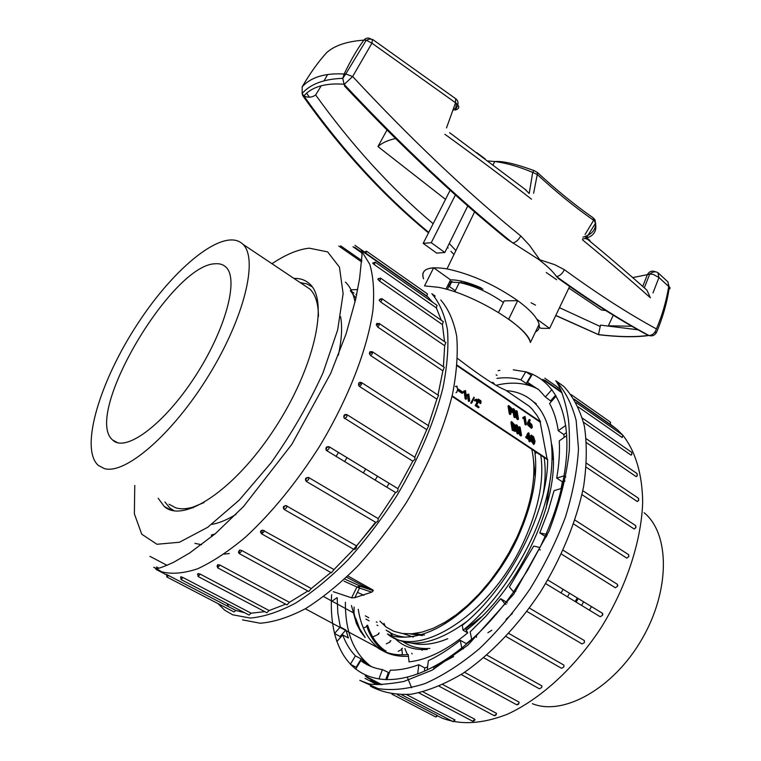 <?xml version="1.0" encoding="UTF-8"?>
<svg xmlns="http://www.w3.org/2000/svg" width="761" height="761" viewBox="0 0 761 761"><rect width="100%" height="100%" fill="white"/><g stroke="black" fill="none" stroke-linecap="round" stroke-linejoin="round"><path stroke-width="1.14" d="M337.171 597.708L337.836 612.986L340.3 626.997L334.498 633.504L336.885 641.494L342.735 634.95C345.76 643.245 349.984 650.217 355.406 655.887L350.383 664.258L355.701 669.09L360.762 660.643L361.561 661.233C367.544 665.59 374.488 668.377 382.383 669.594L378.93 679.002L386.797 679.687L390.26 670.203C399.097 670.289 408.619 668.462 418.826 664.724L417.637 673.98L427.206 669.984L428.367 660.691C438.859 655.697 449.504 648.905 460.281 640.286L461.794 648.039L471.734 639.582L470.165 631.849L485.813 616.315L500.709 598.745L504.895 603.73L513.637 591.944L509.394 587.035L533.689 546.094L539.977 547.52L546.094 534.27L539.777 532.928L548.006 511.582L554.075 490.636L561.504 488.429L564.11 475.825L556.7 478.089C559.059 464.676 559.915 452.272 559.268 440.866L566.736 435.606L565.67 425.475L558.26 430.736C556.681 420.177 553.789 411.092 549.575 403.492L556.101 396.196L551.82 389.699L545.361 396.947L539.026 389.955L527.544 382.317L532.443 374.136L525.813 371.729L531.578 375.582M525.813 371.729L520.943 379.844C513.532 377.722 505.542 377.228 496.962 378.369M331.634 594.674L331.273 601.685L337.028 597.632M555.777 380.776C561.285 388.081 566.07 404.491 568.02 416.771C569.171 423.592 569.608 434.74 569.333 450.208C566.66 475.692 559.849 502.755 548.89 531.406L513.723 594.17L467.882 645.157L431.887 670.27L403.73 681.514C387.501 684.367 375.915 685.157 368.961 683.892L359.82 680.353L377.989 688.581C392.105 690.798 407.791 689.133 425.047 683.568C442.892 675.682 461.023 664.049 479.43 648.676C497.561 631.354 514.398 611.492 529.951 589.081C544.334 565.708 556.139 541.765 565.366 517.242C572.862 493.023 577.228 470.25 578.493 448.914L576.163 420.481C571.853 404.015 565.062 390.774 555.777 380.776L563.749 386.369C573.043 396.329 579.892 409.447 584.305 425.741C587.112 443.673 586.893 463.83 583.668 486.203C576.619 520.8 561.523 557.918 540.148 592.438C517.642 626.094 490.75 654.203 463.268 673.162C445.061 684.053 427.739 691.064 411.311 694.213C395.758 695.135 382.127 692.453 370.417 686.165M542.726 379.359L562.075 392.876M561.77 392.029L544.638 380.053M557.033 386.978L558.726 388.158M610.265 424.381L610.569 422.231L610.265 424.381L574.155 399.106M560.943 389.86L558.65 388.262M622.232 437.575L622.736 435.121L622.232 437.575L578.284 406.916M631.021 455.116L631.82 454.051L631.754 452.376L631.782 454.593L631.021 455.116L583.516 422.241M637.204 475.787L636.167 476.633L586.579 442.74M638.65 500.396L637.299 501.537L586.236 467.216M635.901 527.62L634.198 529.038L581.965 494.65M628.919 556.472L628.596 554.655L628.729 556.586L626.836 558.155L573.642 523.987M617.808 585.789L617.371 584.248L617.513 586.255L615.383 587.777L561.399 554.046M547.787 579.968L602.398 613.252L547.787 579.977M602.912 614.156L602.398 613.252L602.55 615.316L600.21 616.733L545.637 583.601M529.428 608.077L584.362 640.572L584.41 642.588L582.041 643.939L526.935 611.454M508.833 633.447L563.939 665.133L563.834 666.969L561.523 668.301L506.017 636.51M486.878 655.116L541.889 685.899L541.67 687.497L539.425 688.819L483.787 657.78M464.552 672.315L519.107 702.137L518.831 703.449L516.662 704.753L461.176 674.522M442.883 684.605L496.486 713.352L496.21 714.722L494.935 715.692M423.04 691.892L474.883 719.288L474.75 720.248L473.294 721.314M406.707 694.679L455.021 719.973L453.461 721.666M397.451 694.736L437.499 715.625L436.034 716.986M366.735 677.376L380.776 684.7M381.86 684.681L365.194 675.977M365.955 619.112L369.123 620.843M376.98 625.133L377.827 625.599M387.872 631.088L388.614 631.487M377.123 622.327L376.286 621.87M368.733 617.732L365.299 615.858M589.394 610.16L591.487 606.603M366.64 625.675L367.611 625.228C371.045 636.006 376.6 644.291 384.286 650.075L386.084 651.045M581.556 605.404L583.668 601.827M401.808 694.86L452.909 721.561L455.021 719.973M561.104 488.543L562.398 481.837L556.7 478.089M545.152 536.305L539.777 532.928M538.113 389.147C525.994 382.773 512.02 381.489 496.191 385.275M345.389 602.217C345.19 631.44 353.465 652.643 370.236 665.818L371.492 666.693M433.97 667.074L453.613 656.543M500.709 598.745L506.198 601.97M471.658 639.202L466.284 643.644L460.281 640.286M427.596 666.874L424.8 667.939L418.826 664.724M389.299 672.848L382.383 669.594M355.406 655.887L361.161 658.931L366.545 663.697L360.762 660.643M340.3 626.997L345.903 630.003L348.376 637.965L342.735 634.95M494.127 383.392L492.538 382.307M527.544 382.317L532.843 385.989L526.222 383.496L520.943 379.844M551.354 401.494L545.361 396.947M564.196 437.394L563.806 434.512L558.26 430.736M358.26 609.285C360.857 626.75 367.696 639.735 378.797 648.229C386.883 654.165 396.757 656.857 408.419 656.286M466.274 630.26C521.095 588.329 562.607 495.411 551.744 444.357M366.631 625.675C370.055 636.491 375.649 644.843 383.439 650.722L378.797 648.229M350.383 664.258L356.158 667.283L361.161 658.931M526.222 383.496L531.073 375.401M504.895 603.73L506.094 604.434M507.254 602.931L506.674 602.255M515.33 590.574L515.844 591.164M461.794 648.039L463.411 648.933M466.379 644.139L466.284 643.644M476.186 635.359L476.576 637.261M334.498 633.504L340.1 636.491L345.903 630.003M340.414 637.547L340.1 636.491M424.391 671.164L424.8 667.939M434.046 666.446L433.703 669.29M550.755 400.686L555.53 395.34M540.348 549.918L539.559 549.737M546.094 534.27L547.321 535.04M545.618 536.6L546.55 536.8M496.143 374.831L497.038 375.439M499.891 370.36L498.151 370.693M385.751 679.592L388.272 672.705M564.11 475.825L565.832 476.966M562.398 481.837L565.004 481.047M563.806 434.512L566.422 432.657M357.423 592.362L363.958 595.311M370.017 589.547L346.597 577.19M412.167 653.899L411.777 653.261M563.13 589.318L561 592.924M575.173 601.532L577.285 597.946M578.227 598.517L576.115 602.103M644.12 512.724C669.842 533.556 670.508 590.241 641.808 639.354C613.385 688.619 563.273 716.386 532.32 703.659M389.651 632.02L392.923 636.301M394.769 638.298C403.026 646.574 413.86 650.303 427.282 649.475C413.87 650.303 403.026 646.574 394.769 638.298M429.813 648.429C419.349 649.076 410.417 646.821 403.035 641.666C410.417 646.821 419.349 649.076 429.813 648.429M422.136 650.265L421.508 649.599L422.136 650.265M217.95 603.587L224.714 610.189L232.666 614.793L250.255 618.056C263.858 616.895 278.935 611.93 295.487 603.169C312.609 592.22 330.027 577.875 347.739 560.134C365.223 540.719 381.575 519.249 396.795 495.734C418.645 458.864 434.008 422.983 442.873 388.11C447.23 366.25 448.762 346.826 447.468 329.846C444.643 314.588 439.439 302.555 431.858 293.746L435.254 296.134M421.156 292.043L419.216 291.025M427.368 293.832L426.959 296.105L364.196 252.024M432.838 302.412L426.959 296.105M436.995 305.323L436.367 307.939L374.431 264.733L372.7 263.182L373.071 262.735M441.332 320.286L436.367 307.939M443.273 321.637L442.407 324.576L379.425 280.98L377.837 279.277L378.588 278.431M444.557 341.632L442.407 324.576M445.794 342.479L444.671 345.722L380.605 301.927L379.187 300.195L380.338 298.864M443.416 366.764L444.671 345.722M444.253 367.325L442.873 370.845L377.703 327.04L376.305 324.5L376.923 323.415L378.055 323.549M437.965 395.064L442.873 370.845M438.517 395.425L436.881 399.154L370.645 355.558L369.532 354.008C369.285 352.01 369.979 351.259 371.615 351.744M428.319 425.589L436.881 399.154M428.643 425.799L426.769 429.661L359.525 386.483L358.574 385.218C358.326 382.888 359.154 381.974 361.085 382.479M414.783 457.199L426.769 429.661M414.764 457.237L415.011 459.292L412.823 461.195L343.934 417.779C343.515 415.192 344.448 414.117 346.731 414.574L346.788 414.612M397.86 488.619L397.936 488.686C398.241 490.759 397.442 492.034 395.53 492.481L326.307 450.398C325.347 447.696 326.269 446.469 329.066 446.707L397.86 488.619L412.823 461.195M308.833 477.575L308.547 479.649L306.16 481.285C304.714 478.945 305.503 477.661 308.519 477.423L378.198 518.612L395.53 492.481M378.198 518.612C378.322 520.847 377.475 522.075 375.677 522.303L375.582 522.198M283.796 508.985C282.712 507.13 283.453 505.998 285.993 505.589L356.614 545.951L375.563 522.236M356.614 545.951C356.471 548.205 355.615 549.375 354.027 549.461L284.395 509.575M260.966 532.995C259.967 531.53 260.576 530.579 262.773 530.132L334.003 569.551L353.694 549.271M334.003 569.551L331.416 572.795L261.66 533.889M238.402 552.286L239.496 550.07L241.56 550.412L311.306 588.538L330.845 572.481M311.306 588.538L308.766 591.468L239.135 553.523M216.999 566.26L217.808 564.643L220.024 565.1L289.418 602.312L307.891 590.993M289.418 602.312L286.983 604.881L217.713 567.849M197.508 574.593L198.069 573.537L200.305 574.165L269.128 610.541L285.67 604.177M269.128 610.541L266.854 612.748L198.145 576.534M180.557 577.276L180.861 576.733L183.04 577.551L251.12 613.195L264.761 611.644M251.12 613.195L249.028 615.031L181.08 579.53M166.592 574.498L235.891 610.465L244.614 612.729M235.891 610.465L233.998 611.939L166.963 577.038M361.808 252.243L354.569 247.192M352.961 246.754L361.922 253.023M361.808 260.557L340.69 245.87M338.807 246.041L361.694 261.946M149.946 556.348L167.125 565.366M158.963 568.248L156.481 566.945M293.936 278.412C300.376 278.203 305.694 280.096 309.87 284.11C329.028 301.109 314.512 367.982 274.379 429.014C234.455 490.255 183.135 523.901 164.252 506.445L158.193 498.284M340.576 316.643C342.46 326.945 341.718 339.806 338.331 355.235M345.446 282.084C350.127 286.64 353.323 293.289 355.054 302.031M183.04 577.551L180.956 579.463L180.861 576.733M156.633 569.314L155.368 568.496M375.982 522.436L353.808 549.128M389.128 483.302L386.797 487.183M224.048 554.132L229.308 553.532M336.086 456.4L338.483 452.443M354.008 293.109L350.307 290.597L355.891 298.283M201.541 544.714L194.93 543.354M211.919 536.562L211.377 535.012L214.983 533.994M211.739 524.367C219.006 523.197 227.101 519.849 236.043 514.341M300.243 282.635L306.702 283.843L312.21 286.821M174.24 510.831L169.979 508.129L164.918 501.975M169.037 504.239L175.877 507.882C180.709 509.309 186.416 509.052 193.009 507.111L204.091 502.526M104.305 468.567C125.099 475.045 172.623 434.35 208.533 375.791C244.604 317.327 258.417 258.816 242.968 244.31C224.761 226.274 175.116 266.245 137.827 323.511C100.243 380.5 79.41 448.086 98.169 465.313L104.305 468.567M318.44 316.481L318.44 315.577C318.231 303.278 315.396 294.45 309.936 289.123L304.172 285.261M215.401 263.763C171.739 264.181 82.616 415.249 112.666 440.029C125.251 452.862 163.415 425.104 194.436 377.542C225.617 330.141 239.182 278.964 225.941 267.14C223.249 264.543 219.739 263.411 215.401 263.763M479.715 287.734L479.221 287.03M469.68 400.847L468.966 401.456L468.319 401.018L467.596 395.587L466.664 395.853L467.273 394.502L468.766 394.084L469.68 400.847L469.033 400.419L468.31 394.978L467.368 395.254M467.273 394.502L466.664 395.853M471.887 402.788L471.173 403.387L470.821 402.94L473.932 397.175L474.284 397.632L471.887 402.788L471.535 402.331L473.932 397.175M530.407 441.256L529.694 441.827L529 441.37L528.676 439.554L525.851 437.67L527.706 433.313L528.962 433.104L529.941 438.64L530.817 439.221L530.959 440.029L530.084 439.449L530.407 441.256L529.39 438.983L526.564 437.09L528.41 432.743M479.363 400.657L479.963 400.143L480.885 400.752L481 403.045L480.296 403.644L479.43 401.57M479.468 402.017L478.64 400.105L477.937 400.705L477.727 399.715L478.431 399.116L479.354 399.734L479.468 402.017L478.374 402.36M466.617 398.707L465.903 399.316L465.133 398.802L464.277 392.286L463.145 392.6L463.734 391.106L465.542 390.602L466.617 398.707L465.837 398.193L464.981 391.677L463.858 392.001L463.734 391.106M457.722 390.336L458.265 389.033L462.717 392.01L462.821 392.762L462.108 393.37L457.722 390.441M456.885 392.124L456.001 392.714M531.406 428.243L527.944 425.304L527.525 423.801L528.762 420.034L529.466 419.463L530.293 420.024L529.323 422.032L531.844 424.648L532.348 427.083L531.968 427.787L528.638 424.733L528.229 422.231L529.466 419.463M527.944 425.304L528.638 424.724L527.944 425.304M452.024 396.348L547.197 459.52L540.167 422.127L457.076 365.746M512.124 412.472L510.583 412.072M510.897 413.984L510.193 414.564L509.347 413.994L508.044 406.108L508.738 405.527L512.695 409.408L512.781 411.929L510.384 410.883L510.897 413.984L510.051 413.413L508.738 405.527M516.871 419.054L517.566 418.474L514.579 411.378L515.511 417.095L514.664 416.524L513.333 408.628L514.246 409.247L517.233 416.324L516.291 410.636L517.138 411.197L518.488 419.092L517.784 419.672L516.871 419.054L515.159 414.992M515.511 417.095L514.807 417.675L513.96 417.104L513.019 411.511M515.948 413.271L515.597 411.206L516.291 410.636M526.45 424.419L525.756 424.999L525.023 424.505L523.901 418.122L522.902 418.464L522.75 417.589L525.052 416.476L526.45 424.419L525.727 423.934L524.605 417.542L523.606 417.884L523.454 417.009M516.025 430.878L515.311 431.468L512.248 430.25L510.916 422.155L511.62 421.575L515.558 425.76L516.025 430.878L512.962 429.661L511.62 421.575M519.896 435.349L520.61 434.769L517.575 427.52L518.536 433.38L517.689 432.809L516.319 424.714L517.242 425.332L520.305 432.581L519.306 426.721L520.153 427.282L521.542 435.378L520.828 435.958L519.896 435.349L518.174 431.221M518.536 433.38L517.822 433.96L516.976 433.399L516.367 429.813M515.806 426.445L515.606 425.304L516.319 424.714M518.954 429.432L518.593 427.302L519.306 426.721M533.651 444.472L534.365 443.891L531.749 440.657L530.912 435.844L531.368 435.092L533.585 436.766L535.04 441.361L534.365 443.891L533.651 444.472L530.702 440.248M530.398 438.945L530.198 436.414L531.14 435.273M533.328 438.203L533.556 438.726M479.135 407.154L475.891 404.985L477.642 401.447L477.252 400.59L475.054 399.858L476.415 399.164L476.995 399.563L478.374 402.265L476.719 404.9L479.135 407.154L478.422 407.753L475.178 405.584L475.996 404.205M476.148 404.072L476.938 402.046L475.587 400.457M475.682 400.381L474.969 400.98L474.35 400.457L475.13 399.544M540.167 422.127L540.557 421.813L457.123 365.175M540.557 421.813L537.076 415.506L532.101 409.057L529.295 406.298L520.467 400.276M457.551 358.441C480.258 375.877 496.229 386.417 505.485 390.051L508.338 391.991M351.049 289.76L357.67 289.589M344.619 461.575L347.006 457.637M375.125 480.096L377.466 476.205M445.946 289.123L450.569 279.858C458.274 279.715 468.5 282.388 481.237 287.896L480.885 287.924M535.497 331.901C538.607 330.35 539.815 327.839 539.111 324.367L530.407 342.507C528.733 327.316 472.581 293.365 438.231 287.287L424.533 285.889L433.646 267.777C424.467 268.528 421.099 272.21 423.563 278.84C420.424 269.289 428.243 265.979 447.021 268.89C470.945 274.027 494.498 284.604 517.689 300.624C530.388 310.012 537.532 317.927 539.111 324.367L530.407 342.507C528.724 336.257 521.485 328.476 508.69 319.173L517.689 300.624L504.182 300.88L498.541 312.457M433.646 267.777L450.569 279.858M354.131 607.012L354.008 613.176L323.682 596.614M354.008 613.176C356.205 622.84 359.924 630.974 365.166 637.556L359.658 628.71L355.748 618.265M384.248 651.159C376.495 645.299 370.902 636.995 367.468 626.236M408.086 654.498C395.568 655.801 385.104 653.338 376.685 647.097L305.332 608.771M408.99 661.88C427.14 659.892 446.726 650.227 467.73 632.867L463.078 630.241L462.26 625.361C509.604 587.54 548.301 511.002 547.597 459.197L547.197 459.52M452.148 395.815L547.597 459.197M463.078 630.241C498.655 601.076 530.978 551.287 544.572 504.743C558.136 458.132 552.562 418.94 533.233 401.646C525.822 395.092 517.004 391.439 506.778 390.688M365.166 637.556L360.685 631.64L356.367 623.392L351.43 605.528M567.449 596.843L569.57 593.238M407.401 654.574L404.862 648.524M363.311 472.923L365.67 469.014M405.603 637.147C398.117 636.538 391.63 634.189 386.15 630.108M481.218 617L465.589 629.014M447.782 638.698C434.151 644.32 422.06 645.775 411.511 643.064M549.661 483.33L546.16 508.044M347.891 575.963L372.919 589.984L358.869 585.447L344.647 579.035M371.815 592.134L354.816 597.699L359.506 588.11L371.815 592.134L373.337 590.622L372.919 589.984M333.251 591.687L351.62 597.842L354.816 597.699M467.73 632.867L465.256 628.415M511.497 410.816L509.927 408.153M511.62 408.533L509.737 406.964L510.241 410.008L512.029 410.93L511.62 408.533L510.926 409.114M509.347 413.994L510.051 413.413M513.96 417.104L514.664 416.524M512.629 409.209L513.333 408.628M518.488 419.092L517.566 418.474M522.902 418.464L523.606 417.884M525.023 424.505L525.727 423.934M523.901 418.122L524.605 417.542M530.588 426.588L531.406 426.74L531.283 424.705L529.742 422.888L529.057 423.03L529.247 424.743L530.588 426.588M530.874 426.769L530.113 424.419L528.99 423.43M527.811 421.975L528.505 421.404M456.895 386.046L457.684 389.651L456.714 392.105M457.675 389.546L458.265 389.033M462.821 392.762L458.36 389.784M463.145 392.6L463.858 392.001M465.133 398.802L465.837 398.193M464.277 392.286L464.981 391.677M478.355 402.093L478.897 401.637M478.64 400.105L478.431 399.116M481 403.045L479.963 400.143M479.715 403.263L480.429 402.664M479.468 401.732L480.172 401.133M514.75 429.936L514.084 426.15L512.828 424.296M514.484 424.904L512.619 423.03L513.665 429.328C515.597 430.697 515.968 429.442 514.788 425.57L514.484 424.904L513.77 425.494M512.248 430.25L512.962 429.661M516.976 433.399L517.689 432.809M521.542 435.378L520.61 434.769M528.581 434.436L527.192 436.804L529.247 438.174L528.581 434.436M525.708 436.862L526.422 436.291M525.851 437.67L526.564 437.09M530.284 440.581L530.959 440.029M529 441.37L529.713 440.79M528.676 439.554L529.39 438.983M528.324 437.556L527.963 435.492M532.196 440.248L533.061 442.103L533.946 442.835L534.393 442.217L533.356 437.337C531.749 435.092 531.359 436.063 532.196 440.248M534.393 442.217L533.718 442.769L532.919 438.536L531.682 436.709M474.35 400.457L475.054 399.858M475.149 405.432L475.863 404.823M475.178 405.584L475.891 404.985M467.596 395.587L468.31 394.978M468.319 401.018L469.033 400.419M470.821 402.94L471.535 402.331M667.778 281.76L669.157 286.811L669.033 289.17C666.779 303.468 662.641 317.813 656.619 332.224C654.821 335.401 652.234 336.486 648.886 335.487L648.638 335.354C635.768 337.237 619.054 336.99 598.488 334.621L598.812 334.754C619.454 337.104 636.139 337.351 648.886 335.487C652.424 335.335 654.936 333.147 656.429 328.933C662.203 315.33 666.303 301.185 668.71 286.517L667.987 281.95M372.5 39.42L371.929 43.177L352.647 76.519C411.035 139.234 467.083 192.39 520.8 235.986L529.399 245.194L539.815 259.796L554.56 264.609L564.386 269.689C597.128 293.584 627.806 313.342 656.429 328.933M446.498 127.915L455.554 102.764L371.929 43.177L366.279 40.209M585.057 234.493L593.647 220.271C575.164 207.43 556.377 192.172 537.276 174.497L533.613 193.275M669.033 289.17C670.546 288.486 670.441 287.601 668.71 286.517L658.95 277.527L652.995 292.918M309.404 97.18L306.626 93.251M455.896 250.55L449.323 243.577M559.487 307.682L599.972 326.364M555.796 315.406L598.488 334.621L600.486 325.118L638.041 329.798M605.766 310.526L601.447 309.984L568.847 288.077M556.652 279.725L546.246 272.524M321.266 85.708L315.663 94.973C351.982 145.503 391.144 188.414 433.161 223.715M445.508 199.372L377.951 146.569L387.007 129.979M344.029 74.169L344.866 74.892M327.668 74.483L324.024 80.856M395.568 138.521C387.958 140.195 382.098 142.859 377.998 146.521M569.608 286.488L549.604 328.381L537.247 319.43M539.264 327.097L540.928 328.305L549.604 328.381M423.183 243.377L436.681 253.109L444.833 252.509L431.259 242.683L423.183 243.377L450.132 190.269M467.739 205.965L444.833 252.509M455.382 195.006L431.259 242.683M589.708 241.037L589.984 240.466L584.924 236.528M524.605 188.918L529.218 193.494L532.7 172.395C518.897 166.611 506.246 162.987 494.745 161.532L487.944 160.98M582.45 239.04C592.933 237.185 597.271 231.934 595.454 223.306L585.827 238.754L587.521 239.23M485.176 158.906L476.814 152.676M642.741 286.431L647.364 274.654L632.695 277.594M608.41 325.775L631.83 326.26M450.902 251.292L453.984 254.488M564.386 269.689C562.303 273.808 559.668 276.072 556.491 276.5C589.499 300.357 620.215 319.972 648.638 335.354L644.995 333.66C618.227 319.068 589.433 300.747 558.612 278.678L556.491 276.5C552.771 271.296 546.712 265.532 538.322 259.216L506.969 239.097M448.41 284.186L449.361 286.497L451.939 281.342M302.107 93.422L302.231 86.706C311.03 77.156 324.995 72.923 344.124 74.007C350.821 60.167 357.394 48.875 363.844 40.143C346.873 41.379 334.469 45.555 326.612 52.68C318.307 61.803 310.174 73.142 302.231 86.706L302.012 87.135M656.619 332.224L654.622 332.5M555.739 315.539L597.49 334.231L601.076 335.002M345.798 73.988L352.647 76.519L344.172 84.414C402.046 146.198 458.246 199.059 512.762 242.978C515.768 242.359 518.441 240.029 520.8 235.986M302.345 94.611L302.84 95.829L303.943 96.086C342.05 149.679 383.658 195.13 428.747 232.409M447.401 247.411L448.162 248.01M344.98 86.507L344.077 84.252C325.47 82.844 312.048 86.744 303.81 95.943L304.314 96.067C308.215 97.874 312 97.503 315.663 94.973M366.117 40.181L363.844 40.143C365.984 37.822 368.353 37.441 370.949 39.011M587.302 239.049C608.686 256.723 628.567 273.77 646.955 290.188L650.36 297.779C629.708 279.325 607.126 260.043 582.612 239.943M534.155 170.607L537.418 172.481C556.339 189.993 574.983 205.147 593.333 217.95L595.083 220.005L595.454 223.306L592.99 217.703M537.38 172.452L537.276 174.497L532.7 172.395L533.822 170.512C515.625 163.853 502.602 160.856 494.745 161.532L493.08 164.842M437.499 715.635L435.568 716.872L391.934 694.156M551.735 389.803C546.35 382.773 539.891 377.589 532.386 374.25M525.746 371.844L513.266 369.808M331.349 601.628C331.121 613.128 332.196 623.725 334.574 633.418M336.961 641.409C340.138 650.408 344.638 657.989 350.45 664.144M355.768 668.976C362.35 674.141 370.084 677.442 378.968 678.869M386.845 679.554C396.348 679.773 406.612 677.87 417.656 673.856M427.225 669.861C438.574 664.562 450.093 657.257 461.775 647.925M471.715 639.478C483.302 629.052 494.346 617.104 504.838 603.663M513.58 591.877L527.63 570.189L539.891 547.501M546.008 534.251C552.724 518.688 557.861 503.421 561.399 488.457M564.006 475.853C566.545 461.337 567.421 447.944 566.631 435.673M565.566 425.551C563.825 414.146 560.638 404.395 556.006 396.291M437.661 715.93L442.008 718.07C460.472 725.204 482.151 723.968 507.045 714.379C540.11 699.416 574.612 668.034 600.971 627.882C626.417 587.045 641.361 541.166 642.665 502.545C642.436 474.369 635.464 451.435 623.107 435.577M622.66 435.064L617.314 429.632L610.588 424.438M608.286 422.992L605.984 421.699M401.903 649.523L402.417 654.869M407.249 677.081L411.625 687.792M582.412 418.15L631.611 452.281M574.955 520.086L628.424 554.541M634.198 529.038L635.825 527.497L635.54 525.528M576.125 402.55L622.603 435.026M563.159 550.251L617.028 584.087M439.183 686.26L494.117 715.625L496.22 714.341L496.486 713.352M418.883 692.89L472.619 721.219L474.883 719.288M571.092 394.569L610.446 422.146M637.299 501.537L638.641 500.101L638.384 498.198M636.167 476.633L637.233 475.359L637.005 473.523M512.429 613.395L506.036 619.378M491.863 630.232L487.887 632.705M552.277 456.267L553.152 459.663L552.277 456.267M409.989 633.913L422.517 635.559M242.455 619.873L260.186 623.23C273.865 622.146 289.009 617.276 305.618 608.61C322.769 597.765 340.205 583.525 357.898 565.889C375.363 546.588 391.668 525.223 406.821 501.813C428.548 465.076 443.758 429.299 452.453 394.483C456.695 372.643 458.103 353.228 456.695 336.219C453.746 320.933 448.429 308.861 440.752 299.996M428.595 297.589L361.199 250.436L369.76 264.257C373.404 276.547 374.469 291.805 372.947 310.031C367.668 348.576 348.291 398.869 319.278 446.793C296.238 482.902 271.61 513.047 245.394 537.237C228.509 551.345 212.661 561.827 197.841 568.695C183.924 573.375 171.91 574.422 161.798 571.825L156.138 568.534M134.764 485.413L134.364 513.818L141.727 534.193L156.956 544.267L179.415 542.251L207.639 527.335L239.23 500.11L271.144 462.726C291.549 433.827 308.814 403.91 322.959 372.985L337.665 329.903L343.125 293.651L339.444 267.14L327.63 251.881L309.261 248.181C298.122 249.342 285.698 254.516 271.972 263.725M241.56 550.412L241.113 551.801L239.002 553.447L239.496 550.07M329.066 446.707L328.942 448.866L326.659 450.674M220.024 565.1L217.579 567.773L217.808 564.643M378.997 323.425L379.111 325.366L377.703 327.04M346.731 414.574L346.816 416.733L344.685 418.626M361.247 382.498L361.446 384.581L359.525 386.483M372.158 351.725L372.319 353.732L370.645 355.558M380.262 277.984L380.291 279.772L379.425 280.98M375.04 262.069L374.431 264.733M366.402 251.14L365.993 253.442M168.714 575.43L166.849 576.981L166.64 574.412M200.305 574.165L198.022 576.467L198.069 573.537M286.887 505.865L286.488 507.787L284.243 509.49C283.282 508.196 283.758 506.893 285.67 505.58M381.67 298.597L381.737 300.462L380.605 301.927M264.143 530.455L263.696 532.129L261.518 533.813L262.383 530.16M379.91 621.157L386.179 627.074L393.675 631.24L402.265 633.513L411.844 633.808L422.231 632.068L433.256 628.272L444.709 622.441L456.353 614.66L467.948 605.052L479.259 593.808L490.027 581.147L500.015 567.326L509.023 552.648L516.843 537.428C532.196 503.031 537.18 473.656 531.787 449.294M403.187 633.637L413.423 637.09M393.408 637.499C412.472 648.553 436.862 643.283 466.569 621.699M540.814 455.287C544.258 479.83 538.702 508.281 524.167 540.662C491.416 614.194 417.703 660.833 387.463 633.923C396.861 639.25 413.546 637.242 423.81 633.732C458.797 622.508 497.932 580.976 517.727 537.675C532.519 504.6 538.179 475.787 534.717 451.235M543.402 492.938C545.494 479.82 545.732 467.996 544.115 457.475M533.632 461.128L535.164 476.709M451.283 281.446L447.782 288.476M503.402 302.478L502.602 301.889C488.391 292.129 473.97 285.679 459.368 282.531L449.494 282.017M479.03 287.42L481.77 288.609M344.029 581.176L359.506 588.11L359.534 586.151L358.869 585.447M512.077 412.51L512.781 411.929M530.113 424.419L530.807 423.848M529.047 423.458L529.742 422.888M527.525 422.802L528.229 422.231M531.264 428.357L531.968 427.787M527.525 423.801L528.229 423.23M533.223 439.497L533.927 438.926M532.643 437.908L533.356 437.337M530.198 436.414L530.912 435.844M530.702 440.267L531.416 439.687M476.538 401.19L477.252 400.59M476.938 402.046L477.642 401.447M476.928 402.892L477.632 402.293M476.31 403.891L477.023 403.292M531.511 199.173C504.486 178.15 475.615 156.519 444.909 134.288M453.156 109.85L455.373 109.993C459.815 108.661 459.882 106.255 455.554 102.764L455.63 98.664M449.361 286.497L455.297 290.712M366.241 40.209L345.751 73.988L344.124 74.007L342.783 78.345C324.034 78.973 310.488 84.014 302.127 93.47L303.81 95.943M342.783 78.383L344.077 84.252M655.649 271.829C652.072 270.345 649.314 271.287 647.364 274.654L649.761 274.027L653.299 274.436L658.95 277.527L657.904 272.657M667.968 281.922L658.255 272.952C655.792 271.154 652.957 271.515 649.761 274.027L644.31 287.829M456.476 103.429L455.373 109.993M370.559 680.401L378.807 684.7M574.488 399.668L617.494 429.784M635.939 527.601L635.711 525.632L582.802 490.702M517.661 704.772L518.717 703.944M557.147 386.835L544.819 378.207M638.707 500.348L638.546 498.303L586.531 463.249M637.271 475.72L637.147 473.627L586.265 438.755M377.075 684.653L365.023 678.374M361.561 661.233L370.236 665.818M402.483 648.229L401.542 648.705M390.897 640.657L389.936 641.123M379.263 632.99L378.303 633.447M164.252 506.445L170.816 510.041M361.199 250.436L362.036 254.764L359.62 278.326L355.634 299.434L346.017 334.089L330.674 373.442L291.853 444.319L243.577 506.474L215.334 533.699L189.66 552.99L173.86 562.17C164.576 566.45 158.821 568.572 156.614 568.543L153.712 567.268M326.336 450.417C325.993 448.172 326.926 446.954 329.142 446.764L397.936 488.686M306.398 481.466L375.677 522.303M308.395 477.385C306.055 478.25 305.342 479.582 306.245 481.38M376.41 325.223L379.311 323.549L444.386 367.42M343.934 417.77C344.2 415.62 345.228 414.593 347.016 414.697L415.059 457.371M358.545 385.104L361.646 382.621L428.795 425.894M369.494 353.865L372.519 351.848L438.659 395.52M377.837 279.277L380.5 278.088L443.397 321.713M372.7 263.182L375.249 262.174L437.109 305.399M364.148 252.091L366.583 251.235L427.473 293.908M354.968 245.327L364.329 251.872M156.1 569.456L166.421 574.831M379.159 300.119L381.936 298.712L445.917 342.564M423.649 293.784L423.126 293.765M227.225 603.644L228.386 606.498M356.624 294.878L355.891 294.383M309.936 289.123L242.968 244.31M193.009 507.111L193.265 507.844M117.527 442.702L112.666 440.029M535.249 451.587L536.039 453.118M424.533 635.026L414.288 633.58M385.228 626.351L384.01 623.411M461.147 281.846L461.499 281.132M454.755 291.815L459.368 282.531C465.142 282.997 470.507 283.701 482.931 289.123M529.295 406.298L505.485 390.051M536.267 403.72L533.233 401.646M456.267 386.854L455.42 386.293M373.337 590.622L359.534 586.151L356.852 587.14L351.62 597.842M408.21 654.489L409.066 661.889M363.397 628.072L367.458 626.227M372.947 636.9L378.588 634.246M386.322 643.816L390.26 641.904M398.212 651.311L401.875 649.475M511.23 409.684L511.934 409.104M530.588 425.275L531.283 424.705M514.084 426.15L514.788 425.57M532.919 438.536L533.623 437.965M531.035 441.237L531.749 440.657M476.833 401.732L477.547 401.123M613.29 315.206L608.353 325.775M447.021 268.89L474.569 211.919M302.127 93.47L302.878 95.857C341.109 149.717 382.973 195.396 428.5 232.904M535.506 305.142L531.102 302.754M345.751 73.988L342.783 78.345M507.121 239.22C454.469 196.462 400.276 145.399 344.552 86.05M669.157 286.811L668.634 286.992M372.919 39.639L369.637 39.011L365.965 40.381M372.9 39.629L456.01 98.94C458.721 101.365 458.683 104.628 455.906 108.747L453.68 108.319M582.897 237.204C591.697 234.626 595.92 229.879 595.597 222.983M449.646 132.699L526.203 190.164"/></g></svg>
